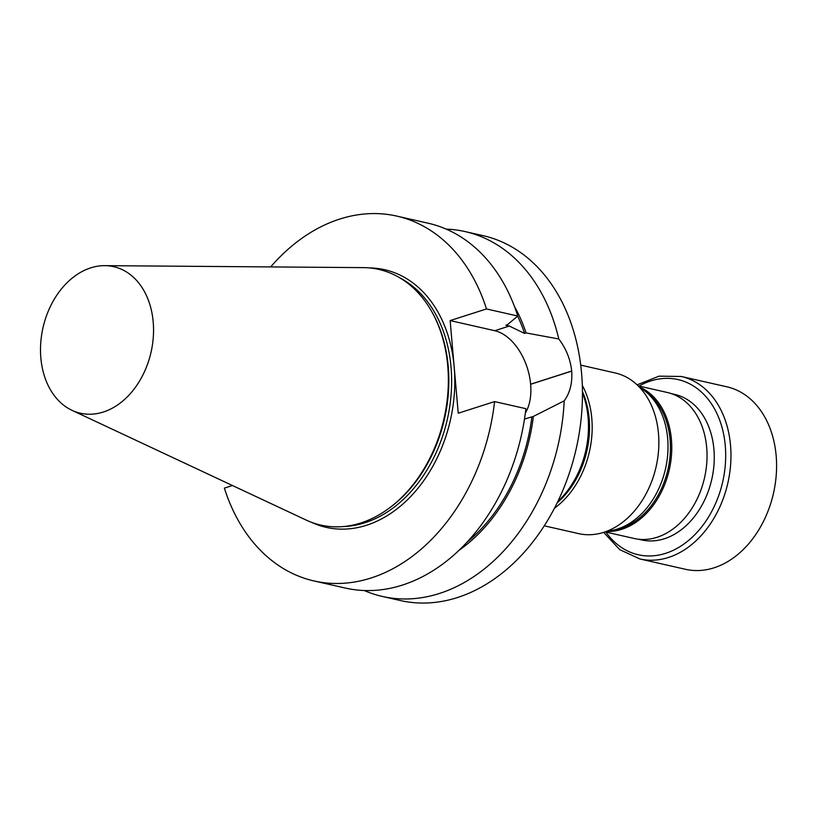 <?xml version="1.0" encoding="UTF-8"?>
<svg xmlns="http://www.w3.org/2000/svg" width="817" height="817" viewBox="0 0 817 817"><rect width="100%" height="100%" fill="white"/><g stroke="black" fill="none" stroke-linecap="round" stroke-linejoin="round"><path stroke-width="1.23" d="M671.513 393.682L674.628 394.386A74.623 55.015 102.8 0 1 714.017 464.25A74.623 55.015 102.8 0 1 664.395 538.75A74.623 55.015 102.8 0 1 641.631 539.935L638.516 539.23M582.45 392.865A82.323 60.693 102.8 0 1 557.807 501.546M580.703 365.128L615.099 372.93A82.384 60.744 102.8 0 1 658.594 450.065A82.384 60.744 102.8 0 1 603.794 532.316A82.384 60.744 102.8 0 1 578.661 533.624L544.265 525.821M638.179 385.879L667.275 392.477A74.858 55.188 102.8 0 1 706.797 462.565A74.858 55.188 102.8 0 1 657.011 537.3A74.858 55.188 102.8 0 1 634.176 538.485L605.07 531.887M607.235 531.091A75.573 55.719 -77.2 0 0 665.498 468.835A75.573 55.719 -77.2 0 0 639.782 387.534M637.097 384.838L659.043 376.167L681.276 376.474L726.895 386.819A93.557 68.975 102.8 0 1 762.853 413.79A93.557 68.975 102.8 0 1 776.15 455.672A93.557 68.975 102.8 0 1 685.524 569.306L639.905 558.961L619.705 549.647L603.651 532.357M446.205 229.117A187.062 137.92 102.8 0 1 465.108 231.579L483.092 235.664A187.062 137.92 102.8 0 1 576.23 448.594A187.062 137.92 102.8 0 1 400.361 600.536L382.376 596.461A187.062 137.92 102.8 0 1 364.27 590.528M486.483 308.949L517.774 316.036A187.062 137.92 -77.2 0 0 428.088 223.194L396.796 216.096A187.062 137.92 102.8 0 1 486.483 308.949L450.136 320.581L494.775 330.711A48.244 29.892 -107.8 0 1 530.621 384.204L530.621 384.276A48.244 29.892 -107.8 0 1 525.341 413.106M270.662 266.924A187.062 137.92 102.8 0 1 396.796 216.096M314.065 580.969L345.366 588.066A187.062 137.92 -77.2 0 0 525.882 408.684L494.581 401.596A187.062 137.92 102.8 0 1 314.065 580.969A187.062 137.92 102.8 0 1 224.379 488.117L232.467 485.523M369.182 267.915A132.109 97.397 102.8 0 1 454.181 366.904L458.235 413.228L494.581 401.596M311.502 522.308A132.109 97.397 102.8 0 0 412.554 494.54A132.109 97.397 102.8 0 0 454.181 366.904L450.136 320.581M465.108 231.579A187.062 137.92 102.8 0 1 558.787 338.973C566.079 348.512 570.389 359.204 571.706 371.041A187.062 137.92 102.8 0 1 571.716 371.122C572.482 382.969 569.98 392.875 564.2 400.851A187.062 137.92 102.8 0 1 382.376 596.461M104.821 265.648L363.371 267.629A131.088 96.641 102.8 0 1 431.652 311.44L432.285 312.554A129.862 95.742 102.8 0 1 387.687 509.246L386.635 509.982A131.088 96.641 102.8 0 1 306.14 520.051L72.019 410.338A75.144 55.403 102.8 0 1 40.85 357.928A75.144 55.403 102.8 0 1 104.821 265.648A75.144 55.403 102.8 0 1 151.053 352.188A75.144 55.403 102.8 0 1 72.019 410.338M431.652 311.44A131.088 96.641 102.8 0 1 386.635 509.982M558.787 338.973L526.066 332.938L524.575 333.418L509.308 326.054L505.846 325.268L507.347 324.788L517.774 316.036M524.483 419.08L533.368 416.425L564.2 400.851M524.575 333.418A159.049 117.26 -77.2 0 0 517.641 316.159M526.066 332.938A160.969 118.679 -77.2 0 0 514.455 306.457M459.195 550.178A160.969 118.679 -77.2 0 0 533.368 416.425M467.171 542.069A159.049 117.26 -77.2 0 0 531.877 416.905M582.307 385.379A82.384 60.744 102.8 0 1 554.447 508.245M557.214 502.772A80.515 59.365 -77.2 0 0 582.439 391.517M639.057 386.768A74.858 55.188 102.8 0 1 671.053 459.522A74.858 55.188 102.8 0 1 621.747 529.304A74.858 55.188 102.8 0 1 606.245 531.469M614.915 529.763A73.908 54.494 -77.2 0 0 621.043 528.252A73.908 54.494 -77.2 0 0 668.796 465.394A73.908 54.494 -77.2 0 0 646.135 392.037M638.996 386.063A89.819 66.218 102.8 0 1 712.506 405.457A89.819 66.218 102.8 0 1 699.618 529.426A89.819 66.218 102.8 0 1 605.887 532.071M681.276 376.474A93.557 68.975 102.8 0 1 717.234 403.445A93.557 68.975 102.8 0 1 718 510.778A93.557 68.975 102.8 0 1 639.905 558.961M343.354 526.557A129.862 95.742 -77.2 0 0 447.318 419.366A129.862 95.742 -77.2 0 0 399.748 277.811M571.706 371.041L530.621 384.204M509.308 326.054L494.775 330.711M571.716 371.122L530.621 384.276"/></g></svg>
